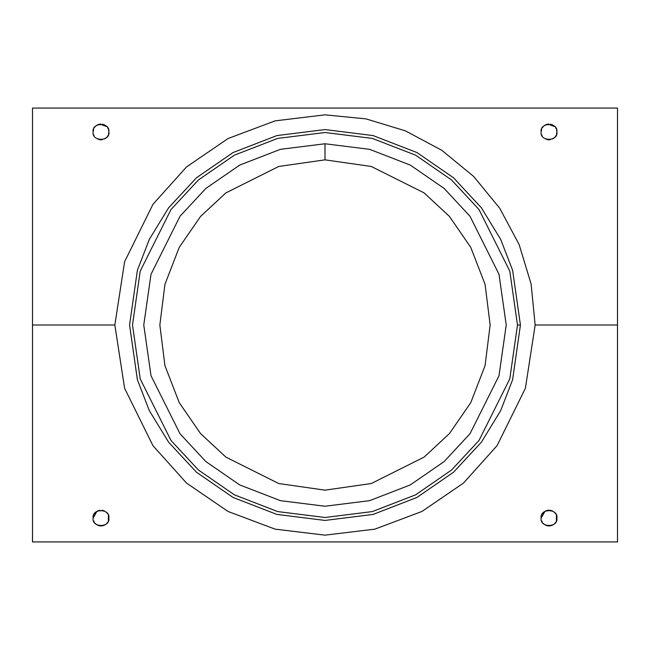 <?xml version="1.0" encoding="UTF-8"?>
<svg xmlns="http://www.w3.org/2000/svg" width="650" height="650" viewBox="0 0 650 650"><rect width="100%" height="100%" fill="white"/><g stroke="black" fill="none" stroke-linecap="round" stroke-linejoin="round"><path stroke-width="0.97" d="M617.5 541.929L617.5 325L535.153 325L617.5 325L617.5 108.071L32.5 108.071L32.5 541.929L617.5 541.929L32.5 541.929L32.5 325L114.847 325L32.5 325L32.5 108.071L617.5 108.071L617.5 541.929M93.112 518.066L96.176 511.834L93.112 518.066C91.561 508.154 110.606 508.316 108.867 518.212C110.272 527.946 91.52 527.792 93.112 518.066C91.52 527.792 110.272 527.946 108.867 518.212C110.606 508.316 91.561 508.154 93.112 518.066L96.996 511.282M541.133 518.066L544.196 511.834L541.133 518.066C539.581 508.154 558.626 508.316 556.887 518.212C558.293 527.946 539.541 527.792 541.133 518.066C539.541 527.792 558.293 527.946 556.887 518.212C558.626 508.316 539.581 508.154 541.133 518.066L545.017 511.282M541.621 134.664L542.027 135.574L541.621 134.664M548.381 139.782L549.754 139.774L548.381 139.782M552.476 139.002L554.986 137.061M556.351 129.082L555.726 127.814L556.351 129.082M548.015 124.117L554.848 126.644L550.55 124.207M547.146 124.28L545.537 124.865L547.146 124.28M545.48 124.889L544.164 125.726L545.48 124.889M543.059 126.782L542.206 127.969L543.059 126.782M541.613 129.236L541.133 131.934C539.516 122.265 558.236 122.013 556.879 131.755C558.707 141.586 539.638 141.952 541.133 131.934C539.638 141.952 558.707 141.586 556.879 131.755C558.236 122.013 539.516 122.265 541.133 131.934L541.613 129.236L541.133 131.926M93.608 134.664L94.006 135.574L93.608 134.664M100.368 139.782L101.733 139.774L100.368 139.782M104.455 139.002L106.966 137.061M108.331 129.082L107.705 127.814L108.331 129.082M100.011 124.117L106.827 126.644L102.529 124.207M100.88 124.061L99.994 124.117L100.88 124.061M99.125 124.28L97.516 124.865L99.125 124.28M97.468 124.889L96.143 125.726L97.468 124.889M95.038 126.782L94.185 127.969L95.038 126.782M93.592 129.236L93.112 131.934C91.496 122.265 110.216 122.013 108.867 131.755C110.687 141.586 91.618 141.952 93.112 131.934C91.618 141.952 110.687 141.586 108.867 131.755C110.216 122.013 91.496 122.265 93.112 131.934M93.592 520.772L94.185 522.039L93.592 520.772M95.038 523.226L96.216 524.331L95.038 523.226M99.141 525.72L100.222 525.907L99.141 525.72M100.888 525.939L101.603 525.915L100.888 525.939M102.651 525.769L104.268 525.233L102.651 525.769M104.333 525.192L105.666 524.404M106.844 523.339L107.689 522.21M108.331 520.91L108.436 515.499M107.851 514.207L107.104 513.11M104.504 511.022L103.391 510.567M99.946 510.258L96.289 511.745L99.946 510.258M541.613 520.772L542.206 522.039L541.613 520.772M543.059 523.226L544.229 524.331L543.059 523.226M547.162 525.72L548.242 525.907L547.162 525.72M548.909 525.939L549.624 525.915L548.909 525.939M550.672 525.769L552.289 525.233L550.672 525.769M552.354 525.192L553.686 524.404M554.864 523.339L555.709 522.21M556.351 520.91L556.457 515.499M555.872 514.207L555.124 513.11M552.516 511.022L551.411 510.567M547.966 510.258L544.31 511.745L547.966 510.258M517.489 325L509.787 378.893L478.993 440.489L451.563 470.023L415.586 494.845L372.385 511.566L325 517.489L277.615 511.566L234.414 494.845L198.437 470.023L171.007 440.489L140.213 378.893L132.511 325L140.213 271.107L171.007 209.511L198.437 179.977L234.414 155.155L277.615 138.434L325 132.511L372.385 138.434L415.586 155.155L451.563 179.977L478.993 209.511L509.787 271.107L517.489 325L520.431 325L512.614 270.278L500.671 239.363L481.341 207.74L453.505 177.759L416.967 152.563L373.108 135.582L325 129.569L276.892 135.582L233.033 152.563L196.495 177.759L168.659 207.74L149.329 239.363L137.386 270.278L129.569 325L137.386 379.722L149.329 410.637L168.659 442.26L196.495 472.241L233.033 497.437L276.892 514.418L325 520.431L373.108 514.418L416.967 497.437L453.505 472.241L481.341 442.26L500.671 410.637L512.614 379.722L520.431 325L517.489 325L509.787 271.107L478.993 209.511L451.563 179.977L415.586 155.155L372.385 138.434L325 132.511L277.615 138.434L234.414 155.155L198.437 179.977L171.007 209.511L140.213 271.107L132.511 325L140.213 378.893L171.007 440.489L198.437 470.023L234.414 494.845L277.615 511.566L325 517.489L372.385 511.566L415.586 494.845L451.563 470.023L478.993 440.489L509.787 378.893L517.489 325M520.431 325C539.167 325 539.167 325 520.431 325L512.614 379.722L500.671 410.637L481.341 442.26L453.505 472.241L416.967 497.437L373.108 514.418L325 520.431L276.892 514.418L233.033 497.437L196.495 472.241L168.659 442.26L149.329 410.637L137.386 379.722L129.569 325L137.386 270.278L149.329 239.363L168.659 207.74L196.495 177.759L233.033 152.563L276.892 135.582L325 129.569L373.108 135.582L416.967 152.563L453.505 177.759L481.341 207.74L500.671 239.363L512.614 270.278L520.431 325C539.167 325 539.167 325 520.431 325M506.236 325L498.989 274.251L469.991 216.255L444.169 188.451L410.288 165.084L369.614 149.338L325 143.764L280.386 149.338L239.712 165.084L205.831 188.451L180.009 216.255L151.011 274.251L143.764 325L151.011 375.749L180.009 433.745L205.831 461.549L239.712 484.916L280.386 500.663L325 506.236L369.614 500.663L410.288 484.916L444.169 461.549L469.991 433.745L498.989 375.749L506.236 325L498.989 375.749L469.991 433.745L444.169 461.549L410.288 484.916L369.614 500.663L325 506.236L280.386 500.663L239.712 484.916L205.831 461.549L180.009 433.745L151.011 375.749L143.764 325L151.011 274.251L180.009 216.255L205.831 188.451L239.712 165.084L280.386 149.338L325 143.764L369.614 149.338L410.288 165.084L444.169 188.451L469.991 216.255L498.989 274.251L506.236 325M556.879 131.666L556.652 130.049M545.512 138.986L550.258 139.709M553.361 138.499L554.637 137.442L553.361 138.499M106.665 512.606L106.145 512.111L106.665 512.606M102.919 510.429L102.026 510.258L102.919 510.429M99.19 510.404L97.784 510.876L99.19 510.404M96.866 511.363L95.834 512.119L96.866 511.363M108.639 519.927L108.851 518.538M108.859 131.666L108.639 130.049M106.608 126.417L106.007 125.864M104.699 124.987L103.651 124.524L104.699 124.987M96.598 125.393L95.786 126.027L96.598 125.393M97.492 138.986L102.245 139.709M105.341 138.499L106.616 137.442L105.341 138.499M95.843 524.03L96.476 524.526L95.843 524.03M97.24 524.989L98.296 525.468L97.24 524.989M99.052 525.704L99.678 525.834L99.052 525.704M101.335 525.931L101.904 525.891M105.332 524.631L106.161 524.006L105.332 524.631M543.863 524.03L544.497 524.526L543.863 524.03M545.261 524.989L546.317 525.468L545.261 524.989M547.072 525.704L547.698 525.834L547.072 525.704M549.356 525.931L549.924 525.891M553.353 524.631L554.182 524.006L553.353 524.631M554.678 512.606L554.166 512.111L554.678 512.606M550.932 510.429L550.046 510.258L550.932 510.429M549.047 510.193L547.536 510.331L549.047 510.193M547.202 510.404L545.805 510.876L547.202 510.404M544.887 511.363L543.855 512.119L544.887 511.363M556.66 519.927L556.871 518.538M554.629 126.417L554.028 125.864M552.719 124.987L551.671 124.524L552.719 124.987M544.619 125.393L543.806 126.027L544.619 125.393M547.966 124.126L548.941 124.061M556.887 131.82L556.522 134.306M556.075 135.419L555.571 136.281M549.827 139.766L547.121 139.579M99.954 124.126L100.921 124.061M108.867 131.82L108.501 134.306M108.054 135.419L107.551 136.281M101.806 139.766L99.101 139.579M325 159.851L371.239 166.457L424.093 192.879L449.426 216.409L470.722 247.284L485.071 284.351L490.149 325L485.071 365.649L470.722 402.716L449.426 433.591L424.093 457.121L371.239 483.543L325 490.149L278.761 483.543L225.908 457.121L200.574 433.591L179.278 402.716L164.929 365.649L159.851 325L164.929 284.351L179.278 247.284L200.574 216.409L225.908 192.879L278.761 166.457L325 159.851L325 143.764L325 159.851L278.761 166.457L225.908 192.879L200.574 216.409L179.278 247.284L164.929 284.351L159.851 325L164.929 365.649L179.278 402.716L200.574 433.591L225.908 457.121L278.761 483.543L325 490.149L371.239 483.543L424.093 457.121L449.426 433.591L470.722 402.716L485.071 365.649L490.149 325L485.071 284.351L470.722 247.284L449.426 216.409L424.093 192.879L371.239 166.457L325 159.851L325 159.437M535.153 325L525.395 388.286L497.039 445.689L463.458 483.088L421.956 511.452L374.904 529.141L325 535.153L275.096 529.141L228.044 511.452L186.542 483.088L152.961 445.689L124.605 388.286L114.847 325L124.605 261.714L152.961 204.311L186.542 166.912L228.044 138.548L275.096 120.859L325 114.847L365.974 118.877L405.429 130.861L441.781 150.288L473.606 176.402L499.72 208.227L519.139 244.571L531.115 284.026L535.153 325"/></g></svg>
